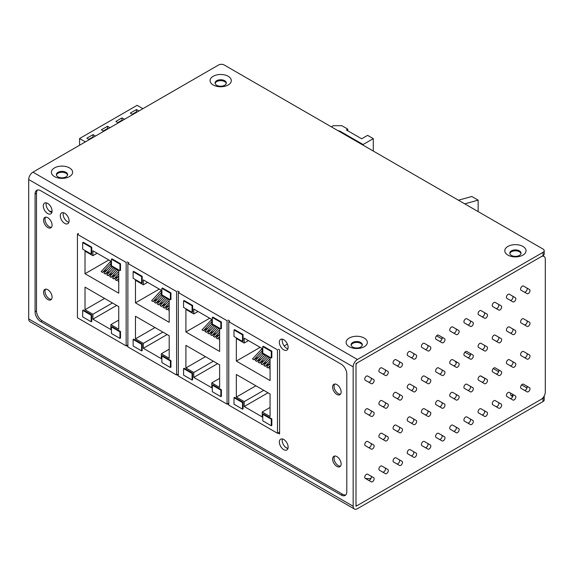 <?xml version="1.0" encoding="UTF-8"?>
<svg xmlns="http://www.w3.org/2000/svg" width="574" height="574" viewBox="0 0 574 574"><rect width="100%" height="100%" fill="white"/><g stroke="black" fill="none" stroke-linecap="round" stroke-linejoin="round"><path stroke-width="0.86" d="M126.151 345.9L127.88 344.902L126.151 345.9L77.44 317.774L77.44 234.336L77.44 317.774L126.151 345.9L126.151 262.454L77.44 234.336L126.151 262.454L126.151 345.9M91.754 247.179L91.754 253.722L91.187 254.045L91.187 247.502L91.754 247.179L91.754 253.722L91.187 254.045L91.187 247.502L82.685 242.594L83.252 242.264L91.754 247.179L83.252 242.264L82.685 242.594L82.685 249.138L91.187 254.045L82.685 249.138L82.685 242.594L91.187 247.502L91.754 247.179M112.016 258.874L120.518 263.782L120.518 270.325L119.952 270.655L119.952 264.112L120.518 263.782L120.518 270.325L119.952 270.655L119.952 264.112L111.449 259.204L111.449 265.748L119.952 270.655L111.449 265.748L111.449 259.204L112.016 258.874L120.518 263.782L119.952 264.112L111.449 259.204L112.016 258.874M118.746 293.192L85.024 273.719L85.024 251.147L92.888 255.681L92.888 250.773L110.882 261.163L110.882 266.071L118.746 270.612L118.746 293.192L85.024 273.719L108.823 259.979L85.024 273.719L85.024 251.147L92.888 255.681L97.135 253.227L92.888 255.681L92.888 250.773L110.882 261.163L101.175 271.595L110.882 261.184L110.882 266.071L118.746 270.612L118.746 293.192M83.252 310.003L91.754 314.911L91.754 321.454L91.187 321.784L82.685 316.877L82.685 310.326L91.187 315.241L91.754 314.911L91.754 321.454L91.187 321.784L82.685 316.877L82.685 310.326L91.187 315.241L91.187 321.784L91.187 315.241L91.754 314.911L83.252 310.003L82.685 310.326L83.252 310.003M112.016 326.606L120.518 331.514L120.518 338.064L119.952 338.387L111.449 333.48L111.449 326.936L112.016 326.606L120.518 331.514L119.952 331.844L119.952 338.387L111.449 333.48L111.449 326.936L119.952 331.844L119.952 338.387L120.518 338.064L120.518 331.514L119.952 331.844L111.449 326.936L112.016 326.606M92.888 314.258L85.024 309.716L85.024 287.136L118.746 306.609L118.746 329.182L110.882 324.647L110.882 329.555L92.888 319.166L92.888 314.258L85.024 309.716L85.024 287.136L118.746 306.609L118.746 329.182L110.882 324.647L118.746 320.105L110.882 324.647L110.882 329.555L92.888 319.166L116.687 305.418L92.888 319.166L92.888 314.258L112.439 302.964L92.888 314.258M110.151 271.323L105.422 274.049L104.009 273.231L110.882 265.862L104.009 273.231L105.422 274.049L112.167 266.817L105.422 274.049L110.151 271.323M107.316 269.687L102.588 272.413L101.175 271.595L102.588 272.413L110.882 263.523L102.588 272.413L107.316 269.687M118.746 281.741L118.179 281.411L118.746 280.801L118.179 281.411L118.746 281.741M118.746 279.445L116.759 280.593L115.345 279.775L118.746 276.13L115.345 279.775L116.759 280.593L118.746 278.469L116.759 280.593L118.746 279.445M118.653 276.23L113.925 278.957L112.511 278.139L118.746 271.452L112.511 278.139L113.925 278.957L118.746 273.791L113.925 278.957L118.653 276.23M115.819 274.594L111.091 277.321L109.677 276.503L116.422 269.271L109.677 276.503L111.091 277.321L117.835 270.089L111.091 277.321L115.819 274.594M112.985 272.959L108.256 275.685L106.843 274.867L113.587 267.635L106.843 274.867L108.256 275.685L115.001 268.453L108.256 275.685L112.985 272.959M104.576 298.43L85.024 309.716L104.576 298.43M85.375 141.893L79.564 138.542L79.564 145.251M79.564 138.542L137.093 105.329L142.904 108.68M95.492 136.052L93.024 134.632L86.875 138.183L89.343 139.604M109.971 127.693L107.51 126.273L101.361 129.817L103.822 131.245M124.45 119.335L121.989 117.907L115.84 121.458L118.301 122.879M138.937 110.969L136.469 109.548L130.32 113.1L132.788 114.52M93.024 134.632L93.024 136.921L88.862 139.324M93.512 137.2L93.024 136.921M107.51 126.273L107.51 128.562L103.342 130.965M107.991 128.834L107.51 128.562M121.989 117.907L121.989 120.203L117.821 122.606M122.47 120.475L121.989 120.203M136.469 109.548L136.469 111.837L132.307 114.248M136.949 112.117L136.469 111.837M176.598 375.023L178.327 374.026L176.598 375.023L127.88 346.897L127.88 263.452L127.88 346.897L176.598 375.023L176.598 291.578L127.88 263.452L176.598 291.578L176.598 375.023M142.194 276.295L142.194 282.846L141.627 283.169L141.627 276.625L142.194 276.295L142.194 282.846L141.627 283.169L141.627 276.625L133.125 271.717L133.692 271.387L142.194 276.295L133.692 271.387L133.125 271.717L133.125 278.261L141.627 283.169L133.125 278.261L133.125 271.717L141.627 276.625L142.194 276.295M162.456 287.997L170.959 292.905L170.959 299.449L170.392 299.779L170.392 293.228L170.959 292.905L170.959 299.449L170.392 299.779L170.392 293.228L161.89 288.32L161.89 294.871L170.392 299.779L161.89 294.871L161.89 288.32L162.456 287.997L170.959 292.905L170.392 293.228L161.89 288.32L162.456 287.997M169.187 322.315L135.464 302.842L135.464 280.263L143.328 284.804L143.328 279.897L161.323 290.286L161.323 295.194L169.187 299.736L169.187 322.315L135.464 302.842L159.271 289.102L135.464 302.842L135.464 280.263L143.328 284.804L147.575 282.351L143.328 284.804L143.328 279.897L161.323 290.286L151.615 300.719L161.323 290.308L161.323 295.194L169.187 299.736L169.187 322.315M133.692 339.126L142.194 344.034L142.194 350.578L141.627 350.908L133.125 345.993L133.125 339.449L141.627 344.357L142.194 344.034L142.194 350.578L141.627 350.908L133.125 345.993L133.125 339.449L141.627 344.357L141.627 350.908L141.627 344.357L142.194 344.034L133.692 339.126L133.125 339.449L133.692 339.126M162.456 355.729L170.959 360.637L170.959 367.181L170.392 367.511L161.89 362.603L161.89 356.059L162.456 355.729L170.959 360.637L170.392 360.967L170.392 367.511L161.89 362.603L161.89 356.059L170.392 360.967L170.392 367.511L170.959 367.181L170.959 360.637L170.392 360.967L161.89 356.059L162.456 355.729M143.328 343.381L135.464 338.839L135.464 316.26L169.187 335.733L169.187 358.305L161.323 353.771L161.323 358.678L143.328 348.289L143.328 343.381L135.464 338.839L135.464 316.26L169.187 335.733L169.187 358.305L161.323 353.771L169.187 349.229L161.323 353.771L161.323 358.678L143.328 348.289L167.134 334.542L143.328 348.289L143.328 343.381L162.88 332.088L143.328 343.381M160.591 300.446L155.87 303.172L154.449 302.354L161.323 294.986L154.449 302.354L155.87 303.172L162.614 295.94L155.87 303.172L160.591 300.446M157.757 298.81L153.036 301.537L151.615 300.719L153.036 301.537L161.323 292.647L153.036 301.537L157.757 298.81M169.187 310.864L168.62 310.534L169.187 309.924L168.62 310.534L169.187 310.864M169.187 308.568L167.199 309.716L165.786 308.898L169.187 305.253L165.786 308.898L167.199 309.716L169.187 307.585L167.199 309.716L169.187 308.568M169.093 305.354L164.365 308.08L162.951 307.262L169.187 300.575L162.951 307.262L164.365 308.08L169.187 302.914L164.365 308.08L169.093 305.354M166.259 303.718L161.531 306.444L160.117 305.626L166.862 298.394L160.117 305.626L161.531 306.444L168.282 299.212L161.531 306.444L166.259 303.718M163.425 302.082L158.704 304.808L157.283 303.99L164.028 296.758L157.283 303.99L158.704 304.808L165.448 297.576L158.704 304.808L163.425 302.082M155.016 327.546L135.464 338.839L155.016 327.546M521.084 290.207A2.404 1.385 -60 0 1 520.711 288.284A2.404 1.385 -60 0 1 522.283 286.161A2.404 1.385 -60 0 1 523.488 286.046L529.501 289.518A2.404 1.385 -60 0 1 529.501 292.295A2.404 1.385 -60 0 1 527.097 293.68L521.084 290.207M521.084 388.376A2.404 1.385 -60 0 1 520.711 386.446A2.404 1.385 -60 0 1 522.283 384.329A2.404 1.385 -60 0 1 523.488 384.207A2.404 1.385 -60 0 1 523.488 384.214L529.501 387.68A2.404 1.385 -60 0 1 529.501 390.456A2.404 1.385 -60 0 1 527.097 391.848L521.084 388.376M506.914 396.555A2.404 1.385 -60 0 1 506.548 394.625A2.404 1.385 -60 0 1 508.119 392.508A2.404 1.385 -60 0 1 509.317 392.386A2.404 1.385 -60 0 1 509.317 392.394L515.33 395.859A2.404 1.385 -60 0 1 515.33 398.636A2.404 1.385 -60 0 1 512.926 400.028L506.914 396.555M492.743 404.735A2.404 1.385 -60 0 1 492.377 402.812A2.404 1.385 -60 0 1 493.949 400.688A2.404 1.385 -60 0 1 495.147 400.573A2.404 1.385 -60 0 1 495.154 400.573L501.167 404.046A2.404 1.385 -60 0 1 501.167 406.822A2.404 1.385 -60 0 1 498.756 408.207L492.743 404.735M478.58 412.914A2.404 1.385 -60 0 1 478.207 410.991A2.404 1.385 -60 0 1 479.778 408.867A2.404 1.385 -60 0 1 480.983 408.753L486.996 412.225A2.404 1.385 -60 0 1 486.996 415.002A2.404 1.385 -60 0 1 484.592 416.387L478.58 412.914M464.409 421.094A2.404 1.385 -60 0 1 464.036 419.171A2.404 1.385 -60 0 1 465.607 417.047A2.404 1.385 -60 0 1 466.813 416.932L472.825 420.405A2.404 1.385 -60 0 1 472.825 423.181A2.404 1.385 -60 0 1 470.422 424.566L464.409 421.094M450.238 429.273A2.404 1.385 -60 0 1 449.873 427.35A2.404 1.385 -60 0 1 451.437 425.234A2.404 1.385 -60 0 1 452.642 425.112L458.655 428.584A2.404 1.385 -60 0 1 458.655 431.361A2.404 1.385 -60 0 1 456.251 432.746L450.238 429.273M436.068 437.46A2.404 1.385 -60 0 1 435.702 435.53A2.404 1.385 -60 0 1 437.273 433.413A2.404 1.385 -60 0 1 438.471 433.291A2.404 1.385 -60 0 1 438.479 433.291L444.484 436.764A2.404 1.385 -60 0 1 444.484 439.541A2.404 1.385 -60 0 1 442.08 440.932L436.068 437.46M393.563 429.273A2.404 1.385 -60 0 1 393.197 427.35A2.404 1.385 -60 0 1 394.761 425.234A2.404 1.385 -60 0 1 395.967 425.112L401.979 428.584A2.404 1.385 -60 0 1 401.979 431.361A2.404 1.385 -60 0 1 399.576 432.746L393.563 429.273M379.392 437.46A2.404 1.385 -60 0 1 379.027 435.53A2.404 1.385 -60 0 1 380.598 433.413A2.404 1.385 -60 0 1 381.796 433.291A2.404 1.385 -60 0 1 381.803 433.291L387.809 436.764A2.404 1.385 -60 0 1 387.809 439.541A2.404 1.385 -60 0 1 385.405 440.925L379.392 437.46M365.222 445.639A2.404 1.385 -60 0 1 364.856 443.709A2.404 1.385 -60 0 1 366.427 441.593A2.404 1.385 -60 0 1 367.633 441.471L373.645 444.943A2.404 1.385 -60 0 1 373.645 447.72A2.404 1.385 -60 0 1 371.235 449.112L365.222 445.639M365.222 478.357A2.404 1.385 -60 0 1 364.856 476.434A2.404 1.385 -60 0 1 366.427 474.311A2.404 1.385 -60 0 1 367.625 474.196A2.404 1.385 -60 0 1 367.633 474.196L373.645 477.668A2.404 1.385 -60 0 1 373.645 480.445A2.404 1.385 -60 0 1 371.235 481.83L365.222 478.357M379.392 470.178A2.404 1.385 -60 0 1 379.027 468.255A2.404 1.385 -60 0 1 380.598 466.131A2.404 1.385 -60 0 1 381.796 466.016A2.404 1.385 -60 0 1 381.803 466.016L387.809 469.489A2.404 1.385 -60 0 1 387.809 472.266A2.404 1.385 -60 0 1 385.405 473.65L379.392 470.178M393.563 461.998A2.404 1.385 -60 0 1 393.19 460.068A2.404 1.385 -60 0 1 394.761 457.952A2.404 1.385 -60 0 1 395.967 457.83A2.404 1.385 -60 0 1 395.967 457.837L401.979 461.302A2.404 1.385 -60 0 1 401.979 464.079A2.404 1.385 -60 0 1 399.576 465.471L393.563 461.998M407.734 453.819A2.404 1.385 -60 0 1 407.361 451.889A2.404 1.385 -60 0 1 408.932 449.772A2.404 1.385 -60 0 1 410.137 449.65A2.404 1.385 -60 0 1 410.137 449.657L416.15 453.123A2.404 1.385 -60 0 1 416.15 455.899A2.404 1.385 -60 0 1 413.746 457.291L407.734 453.819M421.897 445.639A2.404 1.385 -60 0 1 421.531 443.709A2.404 1.385 -60 0 1 423.103 441.593A2.404 1.385 -60 0 1 424.308 441.471L430.321 444.943A2.404 1.385 -60 0 1 430.321 447.72A2.404 1.385 -60 0 1 427.917 449.112L421.897 445.639M393.563 363.83A2.404 1.385 -60 0 1 393.19 361.907A2.404 1.385 -60 0 1 394.761 359.783A2.404 1.385 -60 0 1 395.967 359.668L401.979 363.141A2.404 1.385 -60 0 1 401.979 365.918A2.404 1.385 -60 0 1 399.576 367.303L393.563 363.83M379.392 372.009A2.404 1.385 -60 0 1 379.027 370.087A2.404 1.385 -60 0 1 380.598 367.97A2.404 1.385 -60 0 1 381.796 367.848A2.404 1.385 -60 0 1 381.803 367.848L387.809 371.321A2.404 1.385 -60 0 1 387.809 374.097A2.404 1.385 -60 0 1 385.405 375.482L379.392 372.009M365.222 380.196A2.404 1.385 -60 0 1 364.856 378.266A2.404 1.385 -60 0 1 366.427 376.149A2.404 1.385 -60 0 1 367.625 376.027A2.404 1.385 -60 0 1 367.633 376.027L373.645 379.5A2.404 1.385 -60 0 1 373.645 382.277A2.404 1.385 -60 0 1 371.235 383.662L365.222 380.196M365.222 412.914A2.404 1.385 -60 0 1 364.856 410.991A2.404 1.385 -60 0 1 366.427 408.867A2.404 1.385 -60 0 1 367.625 408.753A2.404 1.385 -60 0 1 367.633 408.753L373.645 412.225A2.404 1.385 -60 0 1 373.645 415.002A2.404 1.385 -60 0 1 371.235 416.387L365.222 412.914M379.392 404.735A2.404 1.385 -60 0 1 379.027 402.812A2.404 1.385 -60 0 1 380.598 400.688A2.404 1.385 -60 0 1 381.796 400.573A2.404 1.385 -60 0 1 381.803 400.573L387.809 404.039A2.404 1.385 -60 0 1 387.809 406.815A2.404 1.385 -60 0 1 385.405 408.207L379.392 404.735M393.563 396.555A2.404 1.385 -60 0 1 393.19 394.625A2.404 1.385 -60 0 1 394.761 392.508A2.404 1.385 -60 0 1 395.967 392.386A2.404 1.385 -60 0 1 395.967 392.394L401.979 395.859A2.404 1.385 -60 0 1 401.979 398.636A2.404 1.385 -60 0 1 399.576 400.028L393.563 396.555M407.734 388.376A2.404 1.385 -60 0 1 407.361 386.446A2.404 1.385 -60 0 1 408.932 384.329A2.404 1.385 -60 0 1 410.137 384.207L416.15 387.68A2.404 1.385 -60 0 1 416.15 390.456A2.404 1.385 -60 0 1 413.746 391.848L407.734 388.376M421.897 380.196A2.404 1.385 -60 0 1 421.531 378.266A2.404 1.385 -60 0 1 423.103 376.149A2.404 1.385 -60 0 1 424.308 376.027L430.321 379.5A2.404 1.385 -60 0 1 430.321 382.277A2.404 1.385 -60 0 1 427.917 383.669L421.897 380.196M407.734 355.65A2.404 1.385 -60 0 1 407.361 353.728A2.404 1.385 -60 0 1 408.932 351.604A2.404 1.385 -60 0 1 410.137 351.489L416.15 354.962A2.404 1.385 -60 0 1 416.15 357.738A2.404 1.385 -60 0 1 413.746 359.123L407.734 355.65M421.904 347.471A2.404 1.385 -60 0 1 421.531 345.548A2.404 1.385 -60 0 1 423.103 343.424A2.404 1.385 -60 0 1 424.308 343.309L430.321 346.775A2.404 1.385 -60 0 1 430.321 349.552A2.404 1.385 -60 0 1 427.917 350.944L421.904 347.471M436.068 339.291A2.404 1.385 -60 0 1 435.702 337.361A2.404 1.385 -60 0 1 437.273 335.245A2.404 1.385 -60 0 1 438.471 335.13A2.404 1.385 -60 0 1 438.479 335.13L444.484 338.595A2.404 1.385 -60 0 1 444.484 341.372A2.404 1.385 -60 0 1 442.08 342.764L436.068 339.291M450.238 331.112A2.404 1.385 -60 0 1 449.873 329.182A2.404 1.385 -60 0 1 451.444 327.065A2.404 1.385 -60 0 1 452.642 326.943A2.404 1.385 -60 0 1 452.642 326.95L458.655 330.416A2.404 1.385 -60 0 1 458.655 333.193A2.404 1.385 -60 0 1 456.251 334.585L450.238 331.112M464.409 322.932A2.404 1.385 -60 0 1 464.036 321.002A2.404 1.385 -60 0 1 465.607 318.886A2.404 1.385 -60 0 1 466.813 318.764L472.825 322.236A2.404 1.385 -60 0 1 472.825 325.013A2.404 1.385 -60 0 1 470.422 326.405L464.409 322.932M478.58 314.753A2.404 1.385 -60 0 1 478.214 312.823A2.404 1.385 -60 0 1 479.785 310.706A2.404 1.385 -60 0 1 480.983 310.584L486.996 314.057A2.404 1.385 -60 0 1 486.996 316.834A2.404 1.385 -60 0 1 484.592 318.218L478.58 314.753M492.743 306.566A2.404 1.385 -60 0 1 492.377 304.643A2.404 1.385 -60 0 1 493.949 302.527A2.404 1.385 -60 0 1 495.147 302.405A2.404 1.385 -60 0 1 495.154 302.405L501.167 305.877A2.404 1.385 -60 0 1 501.167 308.654A2.404 1.385 -60 0 1 498.756 310.039L492.743 306.566M506.914 298.387A2.404 1.385 -60 0 1 506.548 296.464A2.404 1.385 -60 0 1 508.119 294.34A2.404 1.385 -60 0 1 509.317 294.225L515.33 297.698A2.404 1.385 -60 0 1 515.33 300.475A2.404 1.385 -60 0 1 512.926 301.859L506.914 298.387M407.734 421.094A2.404 1.385 -60 0 1 407.361 419.171A2.404 1.385 -60 0 1 408.932 417.047A2.404 1.385 -60 0 1 410.137 416.932L416.15 420.405A2.404 1.385 -60 0 1 416.15 423.181A2.404 1.385 -60 0 1 413.746 424.566L407.734 421.094M421.897 412.914A2.404 1.385 -60 0 1 421.531 410.991A2.404 1.385 -60 0 1 423.103 408.867A2.404 1.385 -60 0 1 424.301 408.753A2.404 1.385 -60 0 1 424.308 408.753L430.321 412.225A2.404 1.385 -60 0 1 430.321 415.002A2.404 1.385 -60 0 1 427.917 416.387L421.897 412.914M436.068 404.735A2.404 1.385 -60 0 1 435.702 402.812A2.404 1.385 -60 0 1 437.273 400.688A2.404 1.385 -60 0 1 438.471 400.573A2.404 1.385 -60 0 1 438.479 400.573L444.484 404.039A2.404 1.385 -60 0 1 444.484 406.815A2.404 1.385 -60 0 1 442.08 408.207L436.068 404.735M450.238 396.555A2.404 1.385 -60 0 1 449.873 394.625A2.404 1.385 -60 0 1 451.444 392.508A2.404 1.385 -60 0 1 452.642 392.394L458.655 395.859A2.404 1.385 -60 0 1 458.655 398.636A2.404 1.385 -60 0 1 456.251 400.028L450.238 396.555M464.409 388.376A2.404 1.385 -60 0 1 464.036 386.446A2.404 1.385 -60 0 1 465.607 384.329A2.404 1.385 -60 0 1 466.813 384.207A2.404 1.385 -60 0 1 466.813 384.214L472.825 387.68A2.404 1.385 -60 0 1 472.825 390.456A2.404 1.385 -60 0 1 470.422 391.848L464.409 388.376M478.572 380.196A2.404 1.385 -60 0 1 478.207 378.266A2.404 1.385 -60 0 1 479.778 376.149A2.404 1.385 -60 0 1 480.983 376.027L486.996 379.5A2.404 1.385 -60 0 1 486.996 382.277A2.404 1.385 -60 0 1 484.592 383.669L478.572 380.196M492.743 372.017A2.404 1.385 -60 0 1 492.377 370.087A2.404 1.385 -60 0 1 493.949 367.97A2.404 1.385 -60 0 1 495.147 367.848A2.404 1.385 -60 0 1 495.154 367.848L501.167 371.321A2.404 1.385 -60 0 1 501.167 374.097A2.404 1.385 -60 0 1 498.756 375.482L492.743 372.017M506.914 363.83A2.404 1.385 -60 0 1 506.548 361.907A2.404 1.385 -60 0 1 508.119 359.79A2.404 1.385 -60 0 1 509.317 359.668L515.33 363.141A2.404 1.385 -60 0 1 515.33 365.918A2.404 1.385 -60 0 1 512.926 367.303L506.914 363.83M521.084 355.65A2.404 1.385 -60 0 1 520.711 353.728A2.404 1.385 -60 0 1 522.283 351.604A2.404 1.385 -60 0 1 523.488 351.489L529.501 354.962A2.404 1.385 -60 0 1 529.501 357.738A2.404 1.385 -60 0 1 527.097 359.123L521.084 355.65M521.084 322.932A2.404 1.385 -60 0 1 520.718 321.002A2.404 1.385 -60 0 1 522.29 318.886A2.404 1.385 -60 0 1 523.488 318.764L529.501 322.236A2.404 1.385 -60 0 1 529.501 325.013A2.404 1.385 -60 0 1 527.097 326.405L521.084 322.932M506.914 331.112A2.404 1.385 -60 0 1 506.548 329.182A2.404 1.385 -60 0 1 508.119 327.065A2.404 1.385 -60 0 1 509.317 326.943A2.404 1.385 -60 0 1 509.317 326.95L515.33 330.416A2.404 1.385 -60 0 1 515.33 333.193A2.404 1.385 -60 0 1 512.926 334.585L506.914 331.112M492.743 339.291A2.404 1.385 -60 0 1 492.377 337.368A2.404 1.385 -60 0 1 493.949 335.245A2.404 1.385 -60 0 1 495.154 335.13L501.167 338.595A2.404 1.385 -60 0 1 501.167 341.372A2.404 1.385 -60 0 1 498.756 342.764L492.743 339.291M478.58 347.471A2.404 1.385 -60 0 1 478.214 345.548A2.404 1.385 -60 0 1 479.785 343.431A2.404 1.385 -60 0 1 480.983 343.309L486.996 346.782A2.404 1.385 -60 0 1 486.996 349.559A2.404 1.385 -60 0 1 484.592 350.944L478.58 347.471M464.409 355.65A2.404 1.385 -60 0 1 464.036 353.728A2.404 1.385 -60 0 1 465.607 351.604A2.404 1.385 -60 0 1 466.813 351.489L472.825 354.962A2.404 1.385 -60 0 1 472.825 357.738A2.404 1.385 -60 0 1 470.422 359.123L464.409 355.65M450.238 363.83A2.404 1.385 -60 0 1 449.873 361.907A2.404 1.385 -60 0 1 451.444 359.79A2.404 1.385 -60 0 1 452.642 359.668L458.655 363.141A2.404 1.385 -60 0 1 458.655 365.918A2.404 1.385 -60 0 1 456.251 367.303L450.238 363.83M436.068 372.017A2.404 1.385 -60 0 1 435.702 370.087A2.404 1.385 -60 0 1 437.273 367.97A2.404 1.385 -60 0 1 438.471 367.848A2.404 1.385 -60 0 1 438.479 367.848L444.484 371.321A2.404 1.385 -60 0 1 444.484 374.097A2.404 1.385 -60 0 1 442.08 375.482L436.068 372.017M511.412 395.816A5.008 2.892 180 0 1 512.962 394.977M512.718 396.562A5.008 2.892 180 0 1 512.001 396.225A5.008 2.892 180 0 1 510.537 394.18A5.008 2.892 180 0 1 510.803 393.247M541.045 256.75L356.002 363.586L356.002 506.254L541.045 399.418A6.013 3.473 120 0 0 545.3 392.049L545.3 259.211A6.013 3.473 120 0 0 544.052 256.456A6.013 3.473 120 0 0 541.045 256.75L541.045 256.75M371.005 478.415A10.82 6.249 180 0 1 365.301 478.4M458.655 363.141L455.821 361.505A2.404 1.385 -60 0 1 455.821 364.275A2.404 1.385 -60 0 1 453.424 365.674M486.996 346.782L484.155 345.139A2.404 1.385 -60 0 1 484.162 347.916A2.404 1.385 -60 0 1 481.758 349.308M515.33 330.416L512.496 328.78A2.404 1.385 -60 0 1 512.496 331.55A2.404 1.385 -60 0 1 510.099 332.949M529.501 354.962L526.667 353.326A2.404 1.385 -60 0 1 526.667 356.095A2.404 1.385 -60 0 1 524.27 357.494M501.167 371.321L498.325 369.685A2.404 1.385 -60 0 1 498.332 372.454A2.404 1.385 -60 0 1 495.929 373.853M472.825 387.68L469.991 386.044A2.404 1.385 -60 0 1 469.991 388.813A2.404 1.385 -60 0 1 467.595 390.212M444.484 404.039L441.65 402.403A2.404 1.385 -60 0 1 441.657 405.172A2.404 1.385 -60 0 1 439.254 406.571M416.15 420.405L413.316 418.769A2.404 1.385 -60 0 1 413.316 421.538A2.404 1.385 -60 0 1 410.919 422.938M501.167 305.877L498.325 304.242A2.404 1.385 -60 0 1 498.332 307.011A2.404 1.385 -60 0 1 495.929 308.41M472.825 322.236L469.991 320.601A2.404 1.385 -60 0 1 469.991 323.37A2.404 1.385 -60 0 1 467.595 324.769M444.484 338.595L441.65 336.96A2.404 1.385 -60 0 1 441.657 339.729A2.404 1.385 -60 0 1 439.254 341.128M416.15 354.962L413.316 353.319A2.404 1.385 -60 0 1 413.316 356.095A2.404 1.385 -60 0 1 410.912 357.487M416.15 387.68L413.316 386.044A2.404 1.385 -60 0 1 413.316 388.813A2.404 1.385 -60 0 1 410.912 390.212M387.809 404.039L384.975 402.403A2.404 1.385 -60 0 1 384.982 405.172A2.404 1.385 -60 0 1 382.578 406.571M373.645 379.5L370.804 377.864A2.404 1.385 -60 0 1 370.811 380.634A2.404 1.385 -60 0 1 368.408 382.033M401.979 363.141L399.145 361.505A2.404 1.385 -60 0 1 399.145 364.275A2.404 1.385 -60 0 1 396.749 365.674M416.15 453.123L413.316 451.487A2.404 1.385 -60 0 1 413.316 454.256A2.404 1.385 -60 0 1 410.912 455.656M387.809 469.489L384.975 467.846A2.404 1.385 -60 0 1 384.982 470.615A2.404 1.385 -60 0 1 382.578 472.015M373.645 444.943L370.804 443.307A2.404 1.385 -60 0 1 370.811 446.077A2.404 1.385 -60 0 1 368.408 447.476M401.979 428.584L399.145 426.948A2.404 1.385 -60 0 1 399.145 429.718A2.404 1.385 -60 0 1 396.749 431.117M458.655 428.584L455.821 426.948A2.404 1.385 -60 0 1 455.821 429.718A2.404 1.385 -60 0 1 453.424 431.117M486.996 412.225L484.155 410.582A2.404 1.385 -60 0 1 484.162 413.359A2.404 1.385 -60 0 1 481.758 414.758M515.33 395.859L512.496 394.223A2.404 1.385 -60 0 1 512.503 396.993A2.404 1.385 -60 0 1 510.099 398.392M529.501 289.518L526.667 287.875A2.404 1.385 -60 0 1 526.667 290.652A2.404 1.385 -60 0 1 524.27 292.044M529.501 387.68L526.667 386.044A2.404 1.385 -60 0 1 526.667 388.813A2.404 1.385 -60 0 1 524.27 390.212M501.167 404.046L498.325 402.403A2.404 1.385 -60 0 1 498.332 405.172A2.404 1.385 -60 0 1 495.929 406.571M472.825 420.405L469.991 418.769A2.404 1.385 -60 0 1 469.991 421.538A2.404 1.385 -60 0 1 467.595 422.938M444.484 436.764L441.65 435.128A2.404 1.385 -60 0 1 441.657 437.897A2.404 1.385 -60 0 1 439.254 439.297M387.809 436.764L384.975 435.128A2.404 1.385 -60 0 1 384.982 437.897A2.404 1.385 -60 0 1 382.578 439.297M373.645 477.668L370.804 476.025A2.404 1.385 -60 0 1 370.811 478.802A2.404 1.385 -60 0 1 368.408 480.201M401.979 461.302L399.145 459.666A2.404 1.385 -60 0 1 399.145 462.436A2.404 1.385 -60 0 1 396.749 463.835M430.321 444.943L427.479 443.307A2.404 1.385 -60 0 1 427.486 446.077A2.404 1.385 -60 0 1 425.083 447.476M387.809 371.321L384.975 369.685A2.404 1.385 -60 0 1 384.982 372.454A2.404 1.385 -60 0 1 382.578 373.853M373.645 412.225L370.804 410.582A2.404 1.385 -60 0 1 370.811 413.352A2.404 1.385 -60 0 1 368.408 414.751M401.979 395.859L399.145 394.223A2.404 1.385 -60 0 1 399.145 396.993A2.404 1.385 -60 0 1 396.749 398.392M430.321 379.5L427.479 377.864A2.404 1.385 -60 0 1 427.486 380.634A2.404 1.385 -60 0 1 425.083 382.033M430.321 346.775L427.479 345.139A2.404 1.385 -60 0 1 427.486 347.909A2.404 1.385 -60 0 1 425.083 349.308M458.655 330.416L455.821 328.78A2.404 1.385 -60 0 1 455.821 331.55A2.404 1.385 -60 0 1 453.424 332.949M486.996 314.057L484.155 312.421A2.404 1.385 -60 0 1 484.162 315.191A2.404 1.385 -60 0 1 481.758 316.59M515.33 297.698L512.496 296.062A2.404 1.385 -60 0 1 512.503 298.832A2.404 1.385 -60 0 1 510.099 300.231M430.321 412.225L427.479 410.582A2.404 1.385 -60 0 1 427.486 413.359A2.404 1.385 -60 0 1 425.083 414.751M458.655 395.859L455.821 394.223A2.404 1.385 -60 0 1 455.821 396.993A2.404 1.385 -60 0 1 453.424 398.392M486.996 379.5L484.155 377.864A2.404 1.385 -60 0 1 484.162 380.634A2.404 1.385 -60 0 1 481.758 382.033M515.33 363.141L512.496 361.505A2.404 1.385 -60 0 1 512.503 364.275A2.404 1.385 -60 0 1 510.099 365.674M529.501 322.236L526.667 320.601A2.404 1.385 -60 0 1 526.667 323.37A2.404 1.385 -60 0 1 524.27 324.769M501.167 338.595L498.325 336.96A2.404 1.385 -60 0 1 498.332 339.729A2.404 1.385 -60 0 1 495.929 341.128M472.825 354.962L469.991 353.319A2.404 1.385 -60 0 1 469.991 356.095A2.404 1.385 -60 0 1 467.595 357.487M444.484 371.321L441.65 369.685A2.404 1.385 -60 0 1 441.657 372.454A2.404 1.385 -60 0 1 439.254 373.853M455.268 361.34L456.151 361.85M480.51 375.92L484.492 378.216M227.039 404.139L228.768 403.142L227.039 404.139L178.327 376.02L178.327 292.575L178.327 376.02L227.039 404.139L227.039 320.701L178.327 292.575L227.039 320.701L227.039 404.139M192.634 305.418L192.634 311.962L192.068 312.292L192.068 305.748L192.634 305.418L192.634 311.962L192.068 312.292L192.068 305.748L183.565 300.841L184.132 300.511L192.634 305.418L184.132 300.511L183.565 300.841L183.565 307.384L192.068 312.292L183.565 307.384L183.565 300.841L192.068 305.748L192.634 305.418M212.897 317.121L221.399 322.028L221.399 328.572L220.832 328.895L220.832 322.351L221.399 322.028L221.399 328.572L220.832 328.895L220.832 322.351L212.33 317.444L212.33 323.987L220.832 328.895L212.33 323.987L212.33 317.444L212.897 317.121L221.399 322.028L220.832 322.351L212.33 317.444L212.897 317.121M219.627 351.439L185.904 331.966L185.904 309.386L193.768 313.928L193.768 309.02L211.763 319.409L211.763 324.317L219.627 328.859L219.627 351.439L185.904 331.966L209.711 318.226L185.904 331.966L185.904 309.386L193.768 313.928L198.023 311.474L193.768 313.928L193.768 309.02L211.763 319.409L211.763 324.317L219.627 328.859L219.627 351.439M184.132 368.25L192.634 373.157L192.634 379.701L192.068 380.024L183.565 375.116L183.565 368.573L192.068 373.48L192.634 373.157L192.634 379.701L192.068 380.024L183.565 375.116L183.565 368.573L192.068 373.48L192.068 380.024L192.068 373.48L192.634 373.157L184.132 368.25L183.565 368.573L184.132 368.25M212.897 384.853L221.399 389.76L221.399 396.304L220.832 396.634L212.33 391.726L212.33 385.183L212.897 384.853L221.399 389.76L220.832 390.09L220.832 396.634L212.33 391.726L212.33 385.183L220.832 390.09L220.832 396.634L221.399 396.304L221.399 389.76L220.832 390.09L212.33 385.183L212.897 384.853M193.768 372.497L185.904 367.963L185.904 345.383L219.627 364.849L219.627 387.428L211.763 382.887L211.763 387.794L193.768 377.405L193.768 372.497L185.904 367.963L185.904 345.383L219.627 364.849L219.627 387.428L211.763 382.887L219.627 378.352L211.763 382.887L211.763 387.794L193.768 377.405L217.575 363.665L193.768 377.405L193.768 372.497L213.32 361.211L193.768 372.497M211.031 329.569L206.31 332.296L204.889 331.478L211.763 324.109L204.889 331.478L206.31 332.296L213.054 325.063L206.31 332.296L211.031 329.569M208.197 327.933L203.476 330.66L202.055 329.842L211.763 319.431L202.055 329.842L203.476 330.66L211.763 321.77L203.476 330.66L208.197 327.933M219.627 339.98L219.06 339.657L219.627 339.047L219.06 339.657L219.627 339.98M219.627 337.691L217.646 338.839L216.226 338.021L219.627 334.377L216.226 338.021L217.646 338.839L219.627 336.708L217.646 338.839L219.627 337.691M219.533 334.477L214.812 337.203L213.392 336.386L219.627 329.698L213.392 336.386L214.812 337.203L219.627 332.037L214.812 337.203L219.533 334.477M216.699 332.841L211.978 335.568L210.558 334.75L217.302 327.517L210.558 334.75L211.978 335.568L218.723 328.335L211.978 335.568L216.699 332.841M213.865 331.205L209.144 333.932L207.723 333.114L214.468 325.881L207.723 333.114L209.144 333.932L215.889 326.699L209.144 333.932L213.865 331.205M205.456 356.669L185.904 367.963L205.456 356.669M277.479 433.262L228.768 405.136L228.768 321.698L277.479 349.824L277.479 433.262L279.581 432.05M287.409 344.091L284.159 345.964M243.075 334.542L243.075 341.085L242.508 341.415L242.508 334.872L243.075 334.542L234.572 329.634L234.005 329.964L234.005 336.507L242.508 341.415M271.272 351.475L262.77 346.567L263.337 346.237L271.839 351.144L271.839 357.695L271.272 358.018L271.272 351.475L271.839 351.144M270.067 380.555L236.344 361.089L236.344 338.509L244.208 343.051L244.208 338.143L262.203 348.533L262.203 353.441L270.067 357.975L270.067 380.555M234.005 397.696L234.572 397.366L243.075 402.274L243.075 408.817L242.508 409.147L234.005 404.24L234.005 397.696L242.508 402.604L243.075 402.274M263.337 413.976L271.839 418.884L271.839 425.427L271.272 425.757L262.77 420.842L262.77 414.299L263.337 413.976M244.208 401.621L236.344 397.079L236.344 374.506L270.067 393.972L270.067 416.552L262.203 412.01L262.203 416.918L244.208 406.528L244.208 401.621L263.76 390.334M242.508 334.872L234.005 329.964M262.77 346.567L262.77 353.11L271.272 358.018M236.344 361.089L260.151 347.342M261.471 358.685L256.75 361.412L255.33 360.594L262.203 353.225M258.637 357.05L253.916 359.776L252.495 358.958L262.203 348.554M270.067 369.104L269.5 368.773L270.067 368.171M270.067 366.815L268.087 367.956L266.666 367.138L270.067 363.493M269.974 363.593L265.253 366.32L263.832 365.502L270.067 358.822M267.14 361.957L262.418 364.684L260.998 363.866L267.742 356.641M264.305 360.321L259.584 363.048L258.164 362.23L264.908 354.997M248.463 340.597L244.208 343.051M242.508 402.604L242.508 409.147M271.839 418.884L271.272 419.207L271.272 425.757M262.77 414.299L271.272 419.207M255.896 385.793L236.344 397.079M244.208 406.528L268.015 392.788M262.203 412.01L270.067 407.468M256.75 361.412L263.495 354.18M259.584 363.048L266.329 355.823M262.418 364.684L269.163 357.459M265.253 366.32L270.067 361.161M268.087 367.956L270.067 365.832M253.916 359.776L262.203 350.893M58.031 176.892A5.611 3.236 180 0 1 56.388 174.604A5.611 3.236 180 0 1 58.031 172.315A5.611 3.236 180 0 1 65.967 172.315A5.611 3.236 180 0 1 67.61 174.604A5.611 3.236 180 0 1 65.967 176.892A5.611 3.236 180 0 1 58.031 176.892M56.446 175.063A5.611 3.236 180 0 1 60.22 172.444A5.611 3.236 180 0 1 65.967 173.226A5.611 3.236 180 0 1 67.553 175.063M352.745 347.048A5.611 3.236 180 0 1 351.101 344.759A5.611 3.236 180 0 1 352.745 342.463A5.611 3.236 180 0 1 360.68 342.463A5.611 3.236 180 0 1 362.323 344.759A5.611 3.236 180 0 1 360.68 347.048A5.611 3.236 180 0 1 352.745 347.048M351.159 345.211A5.611 3.236 180 0 1 354.933 342.592A5.611 3.236 180 0 1 360.68 343.374A5.611 3.236 180 0 1 362.266 345.211M511.441 255.43A5.611 3.236 180 0 1 509.791 253.134A5.611 3.236 180 0 1 511.441 250.845A5.611 3.236 180 0 1 519.37 250.845A5.611 3.236 180 0 1 521.013 253.134A5.611 3.236 180 0 1 519.37 255.43A5.611 3.236 180 0 1 511.441 255.43M509.848 253.593A5.611 3.236 180 0 1 513.63 250.974A5.611 3.236 180 0 1 519.37 251.756A5.611 3.236 180 0 1 520.962 253.593M216.721 85.275A5.611 3.236 180 0 1 215.078 82.986A5.611 3.236 180 0 1 216.721 80.69A5.611 3.236 180 0 1 224.656 80.69A5.611 3.236 180 0 1 226.299 82.986A5.611 3.236 180 0 1 224.656 85.275A5.611 3.236 180 0 1 216.721 85.275M215.135 83.438A5.611 3.236 180 0 1 218.916 80.819A5.611 3.236 180 0 1 224.656 81.601A5.611 3.236 180 0 1 226.242 83.438M54.487 167.909A10.619 6.135 180 0 1 69.504 167.909A10.619 6.135 180 0 1 69.504 176.577A10.619 6.135 180 0 1 54.487 176.577A10.619 6.135 180 0 1 54.487 167.909M349.2 338.057A10.619 6.135 180 0 1 364.225 338.057A10.619 6.135 180 0 1 364.225 346.732A10.619 6.135 180 0 1 349.2 346.732A10.619 6.135 180 0 1 349.2 338.057M507.897 246.44A10.619 6.135 180 0 1 522.914 246.44A10.619 6.135 180 0 1 522.914 255.107A10.619 6.135 180 0 1 507.897 255.107A10.619 6.135 180 0 1 507.897 246.44M213.184 76.285A10.619 6.135 180 0 1 228.201 76.285A10.619 6.135 180 0 1 228.201 84.959A10.619 6.135 180 0 1 213.184 84.959A10.619 6.135 180 0 1 213.184 76.285M47.685 203.411A6.214 3.588 -120 0 0 44.578 203.103A6.214 3.588 -120 0 0 43.631 208.082A6.214 3.588 -120 0 0 47.685 213.557A6.214 3.588 -120 0 0 50.792 213.865A6.214 3.588 -120 0 0 51.746 208.886A6.214 3.588 -120 0 0 47.685 203.411M46.336 202.88A6.214 3.588 -120 0 0 50.519 211.921A6.214 3.588 -120 0 0 51.868 212.452M64.69 213.227A6.214 3.588 -120 0 0 61.583 212.918A6.214 3.588 -120 0 0 60.629 217.898A6.214 3.588 -120 0 0 64.69 223.372A6.214 3.588 -120 0 0 67.797 223.681A6.214 3.588 -120 0 0 68.751 218.701A6.214 3.588 -120 0 0 64.69 213.227M63.341 212.696A6.214 3.588 -120 0 0 67.524 221.736A6.214 3.588 -120 0 0 68.873 222.267M283.743 339.693A6.214 3.588 -120 0 0 280.636 339.385A6.214 3.588 -120 0 0 279.682 344.364A6.214 3.588 -120 0 0 283.743 349.839A6.214 3.588 -120 0 0 286.849 350.147A6.214 3.588 -120 0 0 287.796 345.168A6.214 3.588 -120 0 0 283.743 339.693M282.394 339.162A6.214 3.588 -120 0 0 286.577 348.203A6.214 3.588 -120 0 0 287.926 348.734M283.743 439.497A6.214 3.588 -120 0 0 280.636 439.189A6.214 3.588 -120 0 0 279.682 444.168A6.214 3.588 -120 0 0 283.743 449.643A6.214 3.588 -120 0 0 286.849 449.951A6.214 3.588 -120 0 0 287.796 444.972A6.214 3.588 -120 0 0 283.743 439.497M282.394 438.966A6.214 3.588 -120 0 0 286.577 448.007A6.214 3.588 -120 0 0 287.926 448.538M334.664 456.036A6.013 3.473 -120 0 0 334.585 460.951A6.013 3.473 -120 0 0 338.294 465.593A6.013 3.473 -120 0 0 340.504 466.153M336.873 456.595A6.013 3.473 -120 0 0 333.867 456.294A6.013 3.473 -120 0 0 332.949 461.116A6.013 3.473 -120 0 0 336.873 466.411A6.013 3.473 -120 0 0 339.88 466.712A6.013 3.473 -120 0 0 340.805 461.891A6.013 3.473 -120 0 0 336.873 456.595M334.664 384.049A6.013 3.473 -120 0 0 334.585 388.957A6.013 3.473 -120 0 0 338.294 393.606A6.013 3.473 -120 0 0 340.504 394.166M336.873 384.609A6.013 3.473 -120 0 0 333.867 384.307A6.013 3.473 -120 0 0 332.949 389.129A6.013 3.473 -120 0 0 336.873 394.424A6.013 3.473 -120 0 0 339.88 394.718A6.013 3.473 -120 0 0 340.805 389.904A6.013 3.473 -120 0 0 336.873 384.609M45.619 217.166A6.013 3.473 -120 0 0 45.54 222.081A6.013 3.473 -120 0 0 49.242 226.723A6.013 3.473 -120 0 0 51.459 227.282M47.829 217.725A6.013 3.473 -120 0 0 44.822 217.431A6.013 3.473 -120 0 0 43.904 222.246A6.013 3.473 -120 0 0 47.829 227.541A6.013 3.473 -120 0 0 50.835 227.842A6.013 3.473 -120 0 0 51.753 223.021A6.013 3.473 -120 0 0 47.829 217.725M45.619 289.153A6.013 3.473 -120 0 0 45.54 294.067A6.013 3.473 -120 0 0 49.242 298.717A6.013 3.473 -120 0 0 51.459 299.276M47.829 289.712A6.013 3.473 -120 0 0 44.822 289.418A6.013 3.473 -120 0 0 43.904 294.232A6.013 3.473 -120 0 0 47.829 299.535A6.013 3.473 -120 0 0 50.835 299.829A6.013 3.473 -120 0 0 51.753 295.014A6.013 3.473 -120 0 0 47.829 289.712M543.033 255.602A4.011 2.31 0 0 0 544.209 253.966L544.209 250.695A4.011 2.31 180 0 1 543.033 252.33L357.423 359.489A6.013 3.473 120 0 0 353.168 366.858L353.168 506.254A6.013 3.473 120 0 0 354.416 509.002A6.013 3.473 120 0 0 357.423 508.708L543.033 401.542A4.011 2.31 0 0 0 544.209 399.906L544.209 396.634A4.011 2.31 180 0 1 543.033 398.27L357.423 505.436A2.002 1.155 -60 0 1 356.418 505.529A2.002 1.155 -60 0 1 356.002 504.618L356.002 365.222A2.002 1.155 -60 0 1 357.423 362.761L543.033 255.602L543.033 252.33M354.416 509.002L29.948 321.67A6.013 3.473 -60 0 1 28.7 318.922L28.7 179.526A6.013 3.473 -60 0 1 32.948 172.164L218.565 64.998A4.011 2.31 180 0 1 224.233 64.998L543.033 249.059A4.011 2.31 180 0 1 544.209 250.695M544.116 396.139A4.011 2.31 180 0 1 544.209 396.634M341.128 495.046A8.014 4.628 -120 0 0 345.132 495.441A8.014 4.628 -120 0 0 346.796 491.767L346.796 373.968A8.014 4.628 -120 0 0 341.128 364.153L40.747 190.733A8.014 4.628 -120 0 0 36.736 190.331A8.014 4.628 -120 0 0 35.079 194.005L35.079 311.804A8.014 4.628 -120 0 0 40.747 321.619L341.128 495.046L342.542 494.228A8.014 4.628 -120 0 0 345.778 494.924M455.017 361.039A12.025 6.938 180 0 1 456.215 363.335M287.682 448.481L285.472 447.203M37.511 190.037A8.014 4.628 -120 0 0 36.492 193.187L36.492 310.986A8.014 4.628 -120 0 0 42.16 320.801L342.542 494.228M126.581 345.656L127.88 346.402M177.022 374.772L178.327 375.525M227.462 403.895L228.768 404.648M277.902 433.018L279.581 433.987L279.581 349.889L278.469 349.25M78.43 233.762L77.863 233.431L77.863 234.084M229.758 321.124L228.029 320.127M179.318 292.001L177.588 291.004M128.877 262.885L127.148 261.887M51.997 211.95A10.016 5.783 -120 0 0 49.342 211.053M331.356 126.84L333.329 125.699L341.831 125.699L347.787 129.136L346.366 129.954L361.67 138.786L367.618 135.356L373.287 138.628L363.084 144.519L340.418 131.424A4.011 2.31 0 0 0 338.158 130.772M458.425 200.204L471.828 196.502L478.142 200.139L464.732 203.849M347.787 130.772L347.787 129.136M478.142 200.139L478.142 211.591M363.084 144.519L363.084 145.165M373.287 138.628L373.287 151.055M527.011 388.038L521.587 384.91M498.677 371.679L493.245 368.544M470.336 355.32L464.911 352.185M442.002 338.954L436.57 335.826M543.033 401.542L543.033 398.27M353.168 506.254L28.7 318.922M28.7 179.526L353.168 366.858M357.423 359.489L32.948 172.164M40.747 321.619L42.16 320.801M35.079 311.804L36.492 310.986M35.079 194.005L36.492 193.187M340.418 131.424L340.418 132.077M544.052 256.456L542.803 255.731"/></g></svg>
